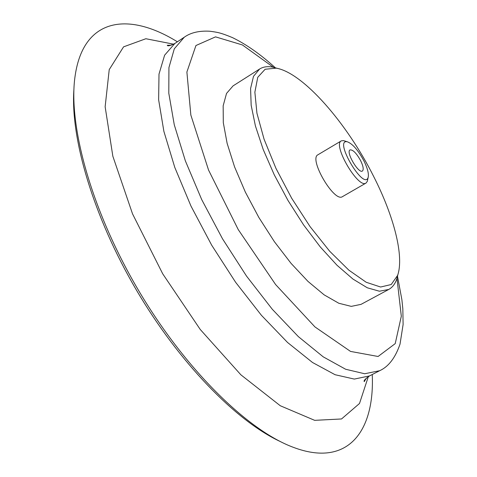 <?xml version="1.0" encoding="UTF-8"?>
<svg xmlns="http://www.w3.org/2000/svg" width="477" height="477" viewBox="0 0 477 477"><rect width="100%" height="100%" fill="white"/><g stroke="black" fill="none" stroke-linecap="round" stroke-linejoin="round"><path stroke-width="0.72" d="M360.642 160.671C363.277 166.187 363.868 169.639 362.413 171.016C358.555 173.998 345.563 151.811 350.046 149.909C352.914 149.575 356.45 153.165 360.642 160.671M280.327 441.553C236.145 421.048 178.851 362.49 136.046 289.432C93.253 216.361 70.202 137.746 73.929 89.181M372.251 374.511C374.785 431.309 347.942 467.907 293.438 447.366C247.575 430.498 184.265 368.5 137.477 288.591C90.66 208.699 67.555 123.155 75.271 74.901C84.012 17.315 129.058 11.806 177.366 41.791M398.062 273.977L396.745 279.117C395.063 283.994 392.392 287.44 388.737 289.456L361.047 304.356L351.257 306.377L338.801 303.253L324.157 294.869L307.987 281.412L291.101 263.411L274.412 241.72L258.862 217.494L245.339 192.082L234.583 166.914L227.135 143.38L223.308 122.696L223.158 105.822L226.527 93.432L233.074 85.878L259.613 69.016C263.161 66.81 267.472 66.166 272.552 67.084L277.68 68.449M388.737 289.456L379.376 291.214L367.302 287.792L352.974 279.081L337.036 265.284L320.282 246.943L303.616 224.941L287.977 200.441L274.257 174.815L263.215 149.516L255.41 125.928L251.17 105.28L250.58 88.525L253.502 76.32L259.613 69.016M373.741 176.621C393.907 216.236 404.317 256.304 397.615 275.384L391.223 284.525L380.61 287.023L366.217 282.271L348.854 270.161L329.667 251.218L310.092 226.647L291.685 198.265L275.933 168.327L264.079 139.236L256.936 113.24L254.867 92.168L257.759 77.292L265.134 69.254L276.231 68.151C303.11 72.683 347.071 123.245 373.741 176.621M367.594 180.02L367.32 181.302L366.026 183.055L342.462 196.637C334.299 202.916 308.476 158.823 317.938 154.775L341.311 140.864L343.476 140.59L344.728 140.983M366.026 183.055C358.31 189.083 332.278 144.644 341.311 140.864M363.897 160.844C367.6 168.399 369.013 173.95 368.131 177.504C363.748 190.872 333.387 139.028 347.184 141.741C352.479 143.66 358.054 150.028 363.897 160.844M368.345 376.58L359.509 403.482L341.52 418.967L314.659 420.338L280.261 405.73L240.879 374.815L200.233 329.452L162.711 273.81L132.534 213.875L112.846 156.235L105.143 106.765L109.227 69.612L123.561 46.853L145.861 38.732L173.646 44.188M366.348 378.088L364.291 381.612C363.45 380.843 365.197 378.941 369.526 375.912L354.316 379.078L335.098 374.725L312.513 362.49L287.536 342.462L261.414 315.309L235.608 282.271L211.657 245.142L190.991 206.094L174.791 167.427L163.879 131.36L158.632 99.776L159.002 74.096L164.613 55.201L174.815 43.485C170.05 45.78 167.54 46.37 167.278 45.267L171.356 45.196M369.526 375.912L379.638 370.718L364.655 373.753L345.634 369.252L323.221 356.844L298.363 336.631L272.307 309.287L246.508 276.076L222.503 238.792L201.723 199.619L185.368 160.868L174.266 124.771L168.792 93.2L168.936 67.585L174.314 48.791L184.289 37.206L174.815 43.485M396.983 278.395L401.318 316.221L395.218 343.625L378.082 356.486L350.535 351.418L314.945 326.918L275.617 284.56L238.232 229.574L208.556 170.074L190.848 115.058L186.889 72.033L195.94 45.524L215.538 36.866L242.423 44.951L273.297 67.233M275.241 67.698C260.686 54.456 246.43 44.427 232.472 37.611C219.861 32.394 217.208 32.281 209.88 31.238C199.243 30.617 190.711 32.603 184.289 37.206M379.638 370.718C388.57 366.658 395.367 357.78 400.03 344.09L403.113 324.485L402.826 308.828L401.89 299.741L397.526 276.469M276.231 68.151L272.552 67.084M397.615 275.384L396.745 279.117M347.184 141.741L343.476 140.59M368.131 177.504L367.32 181.302"/></g></svg>
